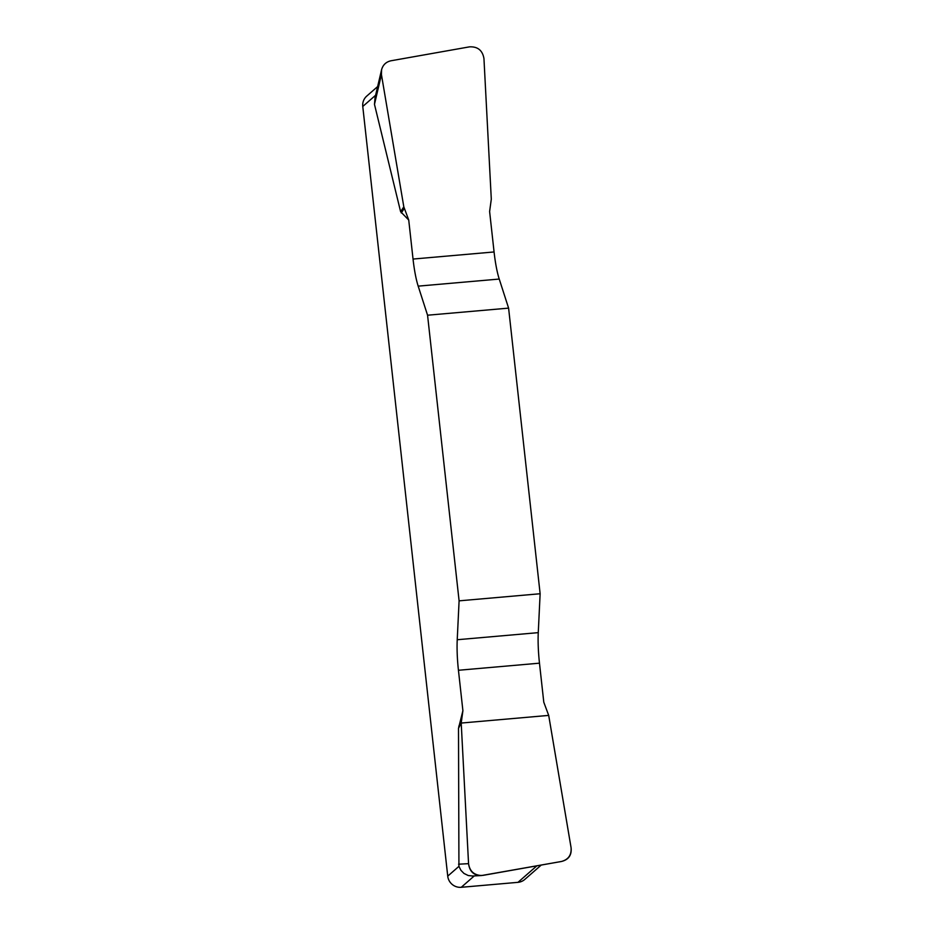 <?xml version="1.0" encoding="UTF-8"?>
<svg xmlns="http://www.w3.org/2000/svg" width="934" height="934" viewBox="0 0 934 934"><rect width="100%" height="100%" fill="white"/><g stroke="black" fill="none" stroke-linecap="round" stroke-linejoin="round"><path stroke-width="1.4" d="M427.562 315.213L508.598 308.127L499.235 279.056A41.318 7.285 85 0 1 494.074 251.958L489.614 211.528L491.296 199.175L483.952 58.573C482.528 50.343 477.683 46.443 469.44 46.863L391.019 60.768C386.092 61.866 382.952 64.843 381.586 69.711L381.434 74.568L403.815 206.823L408.73 220.027L413.038 259.057A41.318 7.285 -95 0 0 418.187 286.143L427.562 315.213L459.096 600.842L457.228 639.732A41.318 7.285 -95 0 0 458.442 670.273L462.902 710.704L461.209 723.056L468.553 863.658C469.709 871.2 474.063 875.158 481.605 875.532L561.497 861.463C568.432 859.549 571.62 854.949 571.071 847.663L548.702 715.409L543.786 702.205L539.478 663.175A41.318 7.285 85 0 1 538.264 632.645L540.132 593.744L459.096 600.842M408.73 220.027L400.616 211.703L374.476 104.363L375.036 97.696L381.562 69.805M375.608 95.245L362.766 106.464L447.736 876.139L458.933 866.355L460.929 870.336L463.953 873.43L468.226 875.532L472.569 876.01M461.209 723.056L458.501 728.333L458.933 866.355M458.501 728.333L462.902 710.704M508.598 308.127L540.132 593.744M362.766 106.464A12.399 12.107 -131.2 0 1 366.77 96.074L377.64 86.57M474.262 875.929L461.244 887.3L517.973 882.338L536.852 865.83M541.241 865.059L524.78 879.443A12.399 12.107 -131.2 0 1 517.973 882.338M461.244 887.3A12.399 12.107 -131.2 0 1 447.736 876.139M571.071 847.628C571.865 855.112 568.654 859.724 561.416 861.487L483.17 875.345C474.577 876.15 469.709 872.239 468.553 863.611L461.209 723.056L548.702 715.397L571.071 847.628M499.235 279.056L418.187 286.143M413.038 259.057L494.074 251.958M457.228 639.732L538.264 632.645M539.478 663.175L458.442 670.273M458.571 864.195L468.553 863.658M461.291 721.41L458.816 726.243M403.815 206.823L400.616 211.703M404.259 208.434L401.305 212.94M381.434 74.568L374.476 104.363M481.594 875.532L472.592 876.01"/></g></svg>
